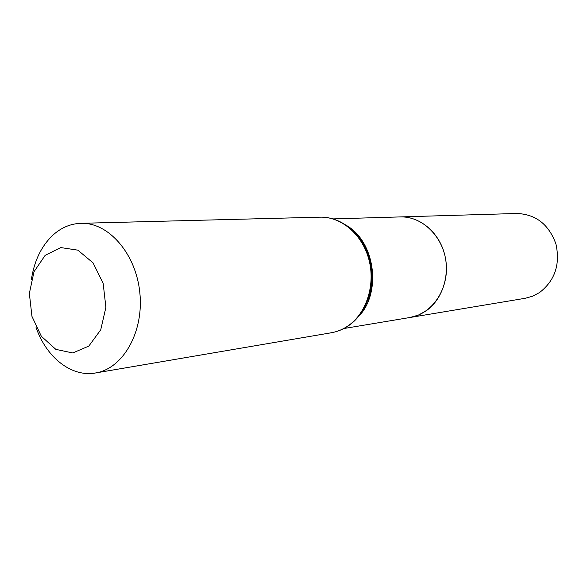 <?xml version="1.0" encoding="UTF-8"?>
<svg xmlns="http://www.w3.org/2000/svg" width="587" height="587" viewBox="0 0 587 587"><rect width="100%" height="100%" fill="white"/><g stroke="black" fill="none" stroke-linecap="round" stroke-linejoin="round"><path stroke-width="0.88" d="M333.145 218.9L400.231 216.919C422.405 216.016 443.757 237.038 446.179 263.196C448.864 289.325 431.981 314.082 410.049 317.486L418.333 315.124L426.045 310.912C442.437 299.605 450.412 274.958 444.33 253.283C438.35 231.572 419.367 216.251 400.231 216.919L516.89 213.485C535.843 214.248 548.86 224.417 555.94 243.994C560.394 264.473 554.898 280.681 539.438 292.62L532.563 296.23L525.174 298.291L343.843 328.522M45.148 255.352L60.762 247.575L77.888 250.165L93.091 262.903L103.158 283.367L105.895 307.353L100.737 329.806L88.835 346.073L72.773 352.963L55.846 349.375L41.347 336.285L31.955 316.378L29.35 293.434L34.009 271.73L45.148 255.352M31.338 279.823C34.156 261.032 41.317 246.158 52.815 235.218C61.129 227.675 70.491 223.706 80.903 223.317C108.58 222.187 136.206 253.833 139.867 293.104C143.866 332.345 122.888 368.731 95.512 372.98C71.35 377.419 46.087 357.197 35.954 327.12M358.474 316.613C382.144 292.664 374.968 240.846 345.897 225.159M368.042 299.884C374.792 279.852 372.921 260.657 362.414 242.314M348.751 325.374C366.831 312.533 375.614 284.225 368.827 259.241C362.142 234.213 341.106 216.508 320.018 217.168C341.671 216.515 362.935 234.301 369.634 259.153C376.443 283.983 367.682 312.174 349.258 325.205C343.711 329.131 337.723 331.648 331.303 332.763C337.532 331.684 343.344 329.219 348.751 325.374M362.465 242.387C372.965 260.687 374.836 279.823 368.071 299.803M95.512 372.98L331.303 332.763M80.903 223.317L320.018 217.168"/></g></svg>
